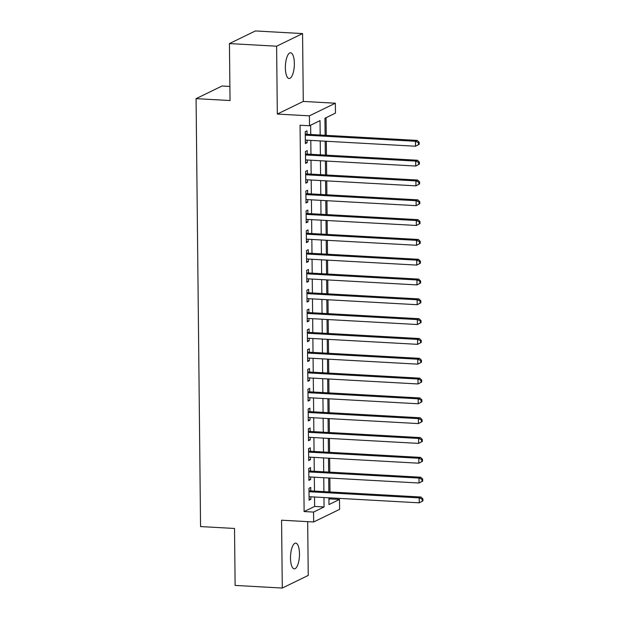 <?xml version="1.0" encoding="UTF-8"?>
<svg xmlns="http://www.w3.org/2000/svg" width="619" height="619" viewBox="0 0 619 619"><rect width="100%" height="100%" fill="white"/><g stroke="black" fill="none" stroke-linecap="round" stroke-linejoin="round"><path stroke-width="0.93" d="M299.48 553.796A12.883 4.441 93.2 0 0 295.712 543.118A12.883 4.441 93.2 0 0 290.504 558.168A12.883 4.441 93.2 0 0 294.28 568.846A12.883 4.441 93.2 0 0 299.48 553.796M294.35 63.463A12.883 4.441 93.2 0 0 290.574 52.785A12.883 4.441 93.2 0 0 285.367 67.835A12.883 4.441 93.2 0 0 289.143 78.512A12.883 4.441 93.2 0 0 294.35 63.463M328.929 499.479L330.066 498.922L339.498 499.448L339.607 509.352L313.655 521.979L313.547 512.075L324.07 506.953L323.969 497.521M229.889 86.451L222.028 86.018L196.076 98.645L200.556 526.576L234.524 528.464L235.119 585.419L282.287 588.05L308.239 575.422L307.674 521.647M196.076 98.645L230.036 100.541L229.44 43.578L255.392 30.95L302.567 33.581L276.616 46.208L277.32 114.066L309.399 115.846L335.351 103.218L335.459 113.122L324.936 118.244L325.114 135.29M277.32 114.066L303.279 101.431L302.567 33.581M303.279 101.431L335.351 103.218M330.066 498.922L330.059 497.862M329.997 491.958L329.85 478.054M329.788 472.15L329.641 458.238M329.579 452.334L329.432 438.43M329.37 432.526L329.223 418.622M329.161 412.711L329.022 398.806M328.96 392.903L328.813 378.998M328.751 373.095L328.604 359.182M328.542 353.279L328.395 339.374M328.333 333.471L328.186 319.559M328.124 313.655L327.985 299.751M327.923 293.847L327.776 279.935M327.714 274.031L327.567 260.127M327.505 254.223L327.358 240.319M327.296 234.415L327.149 220.503M327.087 214.6L326.948 200.695M326.886 194.792L326.739 180.88M326.677 174.976L326.53 161.072M326.468 155.168L326.321 141.256M326.259 135.352L326.074 117.687M229.44 43.578L276.616 46.208M310.769 490.89L310.738 487.424L308.982 488.275L309.105 500.16L310.862 499.309L310.831 496.794M310.568 471.074L310.529 467.608L308.773 468.467L308.896 480.352L310.653 479.501L310.63 476.978M310.359 451.266L310.32 447.8L308.564 448.651L308.688 460.536L310.444 459.685L310.421 457.17M310.15 431.451L310.111 427.984L308.363 428.843L308.486 440.728L310.235 439.877L310.212 437.362M309.941 411.643L309.902 408.176L308.154 409.027L308.277 420.92L310.026 420.061L310.003 417.546M309.732 391.835L309.701 388.368L307.945 389.219L308.069 401.104L309.825 400.253L309.794 397.738M309.523 372.019L309.492 368.553L307.736 369.404L307.86 381.296L309.616 380.437L309.585 377.923M309.322 352.211L309.283 348.745L307.527 349.596L307.651 361.481L309.407 360.629L309.384 358.115M309.113 332.395L309.074 328.929L307.318 329.78L307.45 341.673L309.198 340.814L309.175 338.299M308.904 312.587L308.866 309.121L307.117 309.972L307.241 321.857L308.989 321.006L308.966 318.491M308.695 292.772L308.657 289.305L306.908 290.164L307.032 302.049L308.788 301.198L308.757 298.683M308.486 272.964L308.455 269.497L306.699 270.348L306.823 282.233L308.579 281.382L308.548 278.867M308.285 253.156L308.247 249.681L306.49 250.54L306.614 262.425L308.37 261.574L308.347 259.059M308.076 233.34L308.038 229.873L306.281 230.725L306.413 242.617L308.161 241.758L308.138 239.244M307.867 213.532L307.829 210.065L306.08 210.917L306.204 222.801L307.953 221.95L307.929 219.436M307.658 193.716L307.62 190.25L305.871 191.101L305.995 202.993L307.751 202.134L307.72 199.62M307.45 173.908L307.419 170.442L305.662 171.293L305.786 183.178L307.542 182.326L307.511 179.812M307.241 154.092L307.21 150.626L305.453 151.485L305.577 163.37L307.334 162.518L307.303 159.996M320.178 135.019L320.023 120.635L309.5 125.758L300.068 125.231L304.115 511.549L314.638 506.435L314.537 497.003M314.475 491.091L314.328 477.187M314.266 471.283L314.119 457.379M314.057 451.475L313.918 437.563M313.856 431.66L313.709 417.755M313.647 411.852L313.5 397.94M313.438 392.036L313.291 378.132M313.229 372.228L313.082 358.316M313.021 352.412L312.874 338.508M312.812 332.604L312.672 318.7M312.61 312.796L312.463 298.884M312.402 292.98L312.255 279.076M312.193 273.172L312.046 259.26M311.984 253.357L311.837 239.452M311.775 233.549L311.636 219.637M311.574 213.733L311.427 199.829M311.365 193.925L311.218 180.021M311.156 174.109L311.009 160.205M310.947 154.301L310.8 140.397M310.738 134.493L310.645 125.2M307.039 134.284L307.001 130.818L305.244 131.669L305.368 143.554L307.125 142.703L307.101 140.188M313.655 521.979L281.575 520.2L282.287 588.05M304.115 511.549L313.547 512.075M309.5 125.758L309.399 115.846M328.906 497.8L328.983 504.57L339.498 499.448M325.176 141.194L325.323 155.098M325.385 161.01L325.524 174.914M325.586 180.818L325.733 194.722M325.795 200.626L325.942 214.538M326.004 220.441L326.151 234.346M326.213 240.249L326.36 254.161M326.422 260.065L326.561 273.969M326.623 279.873L326.77 293.785M326.832 299.689L326.979 313.593M327.041 319.497L327.188 333.401M327.25 339.313L327.397 353.217M327.459 359.121L327.606 373.025M327.668 378.929L327.807 392.841M327.869 398.744L328.016 412.649M328.078 418.552L328.225 432.464M328.287 438.368L328.434 452.272M328.496 458.176L328.643 472.08M328.704 477.992L328.844 491.896M323.907 491.618L323.76 477.713M323.698 471.81L323.559 457.905M323.497 452.002L323.35 438.09M323.288 432.186L323.141 418.282M323.079 412.378L322.932 398.466M322.87 392.562L322.723 378.658M322.661 372.754L322.522 358.842M322.46 352.938L322.313 339.034M322.251 333.13L322.104 319.226M322.042 313.315L321.895 299.41M321.834 293.507L321.687 279.602M321.625 273.699L321.478 259.787M321.416 253.883L321.276 239.979M321.215 234.075L321.068 220.163M321.006 214.259L320.859 200.355M320.797 194.451L320.65 180.539M320.588 174.635L320.441 160.731M320.379 154.827L320.24 140.923M314.638 506.435L324.07 506.953M305.36 142.602L307.125 142.703M305.569 162.418L307.334 162.518M305.778 182.226L307.542 182.326M305.987 202.042L307.751 202.134M306.188 221.85L307.953 221.95M306.397 241.665L308.161 241.758M306.606 261.473L308.37 261.574M306.815 281.281L308.579 281.382M307.024 301.097L308.788 301.198M307.225 320.905L308.989 321.006M307.434 340.721L309.198 340.814M307.643 360.529L309.407 360.629M307.852 380.345L309.616 380.437M308.061 400.153L309.825 400.253M308.27 419.968L310.026 420.061M308.471 439.776L310.235 439.877M308.68 459.584L310.444 459.685M308.889 479.4L310.653 479.501M309.098 499.208L310.862 499.309M419.187 144.281L419.171 142.3L418.467 142.641L418.49 144.622L419.187 144.281L415.527 146.231L305.337 140.087M418.49 144.622L415.527 146.231L415.473 141.279L417.229 140.42L305.531 134.199A2.012 1.857 -116 0 1 305.275 134.168M305.283 135.135L415.473 141.279L418.467 142.641M419.171 142.3L417.229 140.42M419.396 164.097L419.373 162.116L418.676 162.457L418.699 164.437L419.396 164.097L415.736 166.039L305.546 159.903M418.699 164.437L415.736 166.039L415.682 161.087L417.43 160.236L305.732 154.007A2.012 1.857 -116 0 1 305.484 153.976M305.492 154.951L415.682 161.087L418.676 162.457M419.373 162.116L417.43 160.236M419.605 183.905L419.581 181.924L418.885 182.265L418.901 184.245L419.605 183.905L415.937 185.855L305.747 179.711M418.901 184.245L415.937 185.855L415.891 180.903L417.639 180.044L305.941 173.823A2.012 1.857 -116 0 1 305.685 173.792M305.701 174.759L415.891 180.903L418.885 182.265M419.581 181.924L417.639 180.044M419.814 203.713L419.79 201.732L419.086 202.08L419.109 204.061L419.814 203.713L416.146 205.663L305.956 199.527M419.109 204.061L416.146 205.663L416.092 200.711L417.848 199.86L306.15 193.631A2.012 1.857 -116 0 1 305.894 193.6M305.902 194.575L416.092 200.711L419.086 202.08M419.79 201.732L417.848 199.86M420.022 223.529L419.999 221.548L419.295 221.888L419.318 223.869L420.022 223.529L416.355 225.471L306.165 219.335M419.318 223.869L416.355 225.471L416.301 220.519L418.057 219.668L306.359 213.447A2.012 1.857 -116 0 1 306.103 213.416M306.111 214.383L416.301 220.519L419.295 221.888M419.999 221.548L418.057 219.668M420.224 243.337L420.208 241.356L419.504 241.696L419.527 243.677L420.224 243.337L416.564 245.286L306.374 239.143M419.527 243.677L416.564 245.286L416.51 240.334L418.266 239.483L306.567 233.255A2.012 1.857 -116 0 1 306.312 233.224M306.32 234.191L416.51 240.334L419.504 241.696M420.208 241.356L418.266 239.483M420.433 263.152L420.417 261.172L419.713 261.512L419.736 263.493L420.433 263.152L416.773 265.094L306.583 258.959M419.736 263.493L416.773 265.094L416.719 260.142L418.475 259.291L306.769 253.07A2.012 1.857 -116 0 1 306.521 253.032M306.529 254.007L416.719 260.142L419.713 261.512M420.417 261.172L418.475 259.291M420.641 282.96L420.618 280.98L419.922 281.32L419.937 283.301L420.641 282.96L416.974 284.91L306.784 278.767M419.937 283.301L416.974 284.91L416.927 279.958L418.676 279.099L306.978 272.878A2.012 1.857 -116 0 1 306.722 272.847M306.738 273.815L416.927 279.958L419.922 281.32M420.618 280.98L418.676 279.099M420.85 302.776L420.827 300.795L420.131 301.136L420.146 303.117L420.85 302.776L417.183 304.718L306.993 298.582M420.146 303.117L417.183 304.718L417.136 299.766L418.885 298.915L307.186 292.694A2.012 1.857 -116 0 1 306.931 292.655M306.947 293.63L417.136 299.766L420.131 301.136M420.827 300.795L418.885 298.915M421.059 322.584L421.036 320.603L420.332 320.944L420.355 322.925L421.059 322.584L417.392 324.534L307.202 318.39M420.355 322.925L417.392 324.534L417.338 319.582L419.094 318.723L307.395 312.502A2.012 1.857 -116 0 1 307.14 312.471M307.148 313.438L417.338 319.582L420.332 320.944M421.036 320.603L419.094 318.723M421.26 342.4L421.245 340.411L420.541 340.76L420.564 342.74L421.26 342.4L417.601 344.342L307.411 338.206M420.564 342.74L417.601 344.342L417.546 339.39L419.303 338.539L307.604 332.31A2.012 1.857 -116 0 1 307.349 332.279M307.357 333.254L417.546 339.39L420.541 340.76M421.245 340.411L419.303 338.539M421.469 362.208L421.454 360.227L420.75 360.567L420.773 362.548L421.469 362.208L417.81 364.158L307.62 358.014M420.773 362.548L417.81 364.158L417.755 359.198L419.512 358.347L307.813 352.126A2.012 1.857 -116 0 1 307.558 352.095M307.566 353.062L417.755 359.198L420.75 360.567M421.454 360.227L419.512 358.347M421.678 382.016L421.655 380.035L420.959 380.376L420.974 382.364L421.678 382.016L418.011 383.966L307.829 377.83M420.974 382.364L418.011 383.966L417.964 379.014L419.713 378.163L308.014 371.934A2.012 1.857 -116 0 1 307.759 371.903M307.775 372.87L417.964 379.014L420.959 380.376M421.655 380.035L419.713 378.163M421.887 401.832L421.864 399.851L421.168 400.191L421.183 402.172L421.887 401.832L418.22 403.774L308.03 397.638M421.183 402.172L418.22 403.774L418.173 398.822L419.922 397.971L308.223 391.75A2.012 1.857 -116 0 1 307.968 391.719M307.983 392.686L418.173 398.822L421.168 400.191M421.864 399.851L419.922 397.971M422.096 421.64L422.073 419.659L421.369 419.999L421.392 421.98L422.096 421.64L418.429 423.589L308.239 417.446M421.392 421.98L418.429 423.589L418.374 418.637L420.131 417.779L308.432 411.558A2.012 1.857 -116 0 1 308.177 411.527M308.185 412.494L418.374 418.637L421.369 419.999M422.073 419.659L420.131 417.779M422.305 441.455L422.282 439.475L421.578 439.815L421.601 441.796L422.305 441.455L418.637 443.397L308.448 437.262M421.601 441.796L418.637 443.397L418.583 438.445L420.34 437.594L308.641 431.373A2.012 1.857 -116 0 1 308.386 431.335M308.394 432.31L418.583 438.445L421.578 439.815M422.282 439.475L420.34 437.594M422.506 461.263L422.491 459.283L421.787 459.623L421.81 461.604L422.506 461.263L418.846 463.213L308.657 457.07M421.81 461.604L418.846 463.213L418.792 458.261L420.549 457.402L308.85 451.181A2.012 1.857 -116 0 1 308.595 451.15M308.602 452.118L418.792 458.261L421.787 459.623M422.491 459.283L420.549 457.402M422.715 481.079L422.692 479.098L421.996 479.439L422.019 481.42L422.715 481.079L419.055 483.021L308.866 476.885M422.019 481.42L419.055 483.021L419.001 478.069L420.75 477.218L309.051 470.989A2.012 1.857 -116 0 1 308.804 470.958M308.811 471.933L419.001 478.069L421.996 479.439M422.692 479.098L420.75 477.218M422.924 500.887L422.901 498.906L422.204 499.247L422.22 501.228L422.924 500.887L419.256 502.837L309.067 496.693M422.22 501.228L419.256 502.837L419.21 497.885L420.959 497.026L309.26 490.805A2.012 1.857 -116 0 1 309.005 490.774M309.02 491.741L419.21 497.885L422.204 499.247M422.901 498.906L420.959 497.026"/></g></svg>
